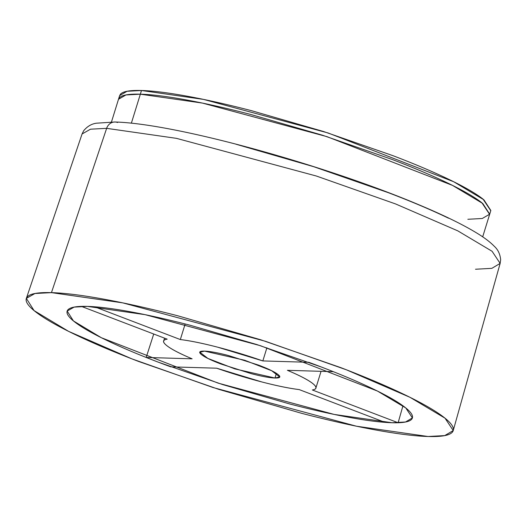 <?xml version="1.0" encoding="UTF-8"?>
<svg xmlns="http://www.w3.org/2000/svg" width="527" height="527" viewBox="0 0 527 527"><rect width="100%" height="100%" fill="white"/><g stroke="black" fill="none" stroke-linecap="round" stroke-linejoin="round"><path stroke-width="0.79" d="M482.686 236.847L489.695 214.179L482.765 203.501L452.535 185.405L326.938 136.638L202.447 103.088L140.347 94.181L131.368 123.173L140.347 94.181L125.933 94.952L118.496 99.274L125.933 94.952L140.347 94.181C128.713 93.832 121.684 95.084 119.247 97.936L118.41 99.55L119.247 97.936C121.684 95.084 128.713 93.832 140.347 94.181L202.447 103.088L326.938 136.638L452.535 185.405L482.765 203.501L489.695 214.179L482.264 218.501L467.844 219.278M489.636 214.39L481.909 202.809C474.774 197.19 463.404 190.616 447.792 183.08C432.186 175.55 413.524 167.639 391.805 159.345L322.465 135.208L250.325 114.352C226.748 108.239 205.431 103.437 186.374 99.939C167.322 96.448 151.974 94.524 140.347 94.181L141.486 90.499L140.347 94.181C151.974 94.524 167.322 96.448 186.374 99.939C205.431 103.437 226.748 108.239 250.325 114.352L322.465 135.208L391.805 159.345C413.524 167.639 432.186 175.55 447.792 183.08C463.404 190.616 474.774 197.19 481.909 202.809L489.636 214.39M489.695 214.179L490.835 210.504L483.905 199.819L453.675 181.729L328.077 132.962L203.587 99.412L141.486 90.499L127.073 91.276L119.636 95.598L111.48 121.935M490.769 210.714L483.042 199.127C475.914 193.508 464.544 186.933 448.932 179.404C433.326 171.874 414.657 163.963 392.944 155.669L323.604 131.533L251.465 110.67C227.888 104.563 206.571 99.755 187.513 96.263C168.462 92.765 153.113 90.848 141.486 90.499C129.853 90.157 122.817 91.408 120.387 94.261L119.55 95.874M276.405 373.36L274.969 378.017L234.851 368.887L207.842 358.4L199.858 352.214L204.555 351.12C209.759 351.272 217.644 352.721 228.198 355.455L258.619 365.132C268.342 368.841 274.798 371.957 277.986 374.473C281.181 376.989 280.173 378.169 274.969 378.017C269.758 377.859 261.879 376.416 251.32 373.676L220.899 364.005C211.182 360.29 204.72 357.174 201.531 354.658C198.336 352.141 199.344 350.962 204.555 351.12L244.673 360.251L271.675 370.731L279.666 376.917L274.969 378.017L276.405 373.36M398.076 422.726A180.689 24.209 -162.8 0 1 392.055 422.713L384.98 422.331A180.689 24.209 -162.8 0 0 392.055 422.713L398.135 422.726L402.944 405.777L398.129 422.746L312.34 389.973C317.116 389.222 317.221 387.055 312.663 383.458C308.104 379.868 299.679 375.487 287.393 370.316A79.663 10.672 17.2 0 1 315.877 388.05A79.663 10.672 17.2 0 1 312.34 389.973L398.129 422.746A180.689 24.209 17.2 0 1 392.048 422.74A180.689 24.209 17.2 0 1 384.973 422.351A180.689 24.209 -162.8 0 0 392.048 422.74L334.164 414.426L218.106 383.116L101.342 337.715L73.424 320.93L67.173 311.055L74.136 307.103L87.469 306.398L145.09 314.659L260.588 345.752L377.437 391.054L405.75 407.924L412.397 417.918L405.526 422.002L392.048 422.74A180.689 24.209 -162.8 0 0 398.129 422.746L398.135 422.726M453.233 430.539L500.143 263.401L492.099 251.293L457.811 230.866L395.533 203.923L316.305 176.005L176.426 138.344L106.645 128.344L51.448 292.637L122.699 302.854L265.522 341.305L346.417 369.809L410.006 397.318L445.012 418.174L453.233 430.539L444.742 435.592L428.076 436.501L356.496 426.218L212.98 387.51L131.954 358.887L68.602 331.364L34.077 310.607L26.35 298.394L34.96 293.506L51.448 292.637L106.645 128.344L176.426 138.344L316.305 176.005L395.533 203.923L457.811 230.866L492.099 251.293L500.143 263.401L491.829 268.348L475.506 269.238M500.143 263.401L500.65 259.818C500.136 254.166 498.035 249.673 494.339 246.346C490.09 241.946 484.03 237.387 476.151 232.664C462.047 224.14 442.706 214.739 418.135 204.456C326.45 165.794 177.204 123.733 115.044 122A9.717 8.669 91.7 0 0 114.912 121.994A9.717 8.669 91.7 0 0 106.645 128.344A9.717 8.669 -88.3 0 1 114.912 121.994A9.717 8.669 -88.3 0 1 117.607 122.514M153.726 334.019L146.183 357.431A180.689 24.209 -162.8 0 0 170.735 366.832L216.683 368.202L261.807 381.943C276.879 385.85 289.336 388.399 299.184 389.585A79.663 10.672 17.2 0 1 216.683 368.202L170.735 366.832A180.689 24.209 17.2 0 1 146.17 357.451L153.726 334.019M192.124 358.821A79.663 10.672 17.2 0 1 163.64 341.088A79.663 10.672 17.2 0 1 167.178 339.157C162.408 339.908 162.296 342.082 166.855 345.672C171.413 349.269 179.839 353.65 192.124 358.821L146.17 357.451L192.124 358.821M185.155 323.973L180.333 339.553A79.663 10.672 17.2 0 1 262.835 360.929L266.899 347.794L262.835 360.929L217.717 347.194C202.645 343.288 190.181 340.738 180.333 339.553L94.544 306.78A180.689 24.209 -162.8 0 0 81.389 306.391L167.178 339.157L81.389 306.391A180.689 24.209 17.2 0 1 94.544 306.78L180.333 339.553L185.155 323.973M299.184 389.585L384.973 422.351L299.184 389.585M287.393 370.316L333.347 371.687A180.689 24.209 -162.8 0 0 308.782 362.299L262.835 360.929L308.782 362.299A180.689 24.209 17.2 0 1 333.347 371.687L287.393 370.316M235.977 144.22L313.618 166.677L388.247 192.651C411.62 201.577 431.705 210.095 448.51 218.198M26.35 298.394L82.067 133.983L90.499 129.194L106.645 128.344L90.499 129.194L82.067 133.983L83.674 130.742C87.291 126.368 91.56 123.852 96.487 123.193L115.044 122M51.448 292.637C38.069 292.235 29.98 293.677 27.18 296.958C24.38 300.238 27.081 305.113 35.276 311.576C43.477 318.038 56.554 325.6 74.505 334.263C92.456 342.919 113.918 352.023 138.891 361.562L218.633 389.315L301.596 413.306C328.71 420.329 353.222 425.856 375.138 429.874C397.055 433.892 414.696 436.099 428.076 436.501C441.448 436.896 449.538 435.46 452.337 432.173C455.137 428.892 452.443 424.024 444.241 417.562C436.04 411.093 422.964 403.537 405.013 394.875C387.062 386.212 365.6 377.115 340.626 367.576L260.885 339.823L177.928 315.831C150.808 308.802 126.296 303.282 104.379 299.264C82.469 295.245 64.821 293.032 51.448 292.637M392.048 422.74C381.232 422.417 366.963 420.632 349.243 417.377C331.516 414.13 311.694 409.663 289.764 403.978L222.677 384.578L158.186 362.135C137.995 354.421 120.637 347.062 106.118 340.06C91.599 333.057 81.026 326.938 74.393 321.714C67.766 316.49 65.585 312.544 67.845 309.896C70.111 307.241 76.652 306.075 87.469 306.398C98.285 306.721 112.554 308.506 130.281 311.753C148.001 315.008 167.823 319.474 189.753 325.152L256.84 344.553L321.332 367.003C341.522 374.717 358.88 382.075 373.399 389.078C387.918 396.08 398.491 402.193 405.125 407.424C411.752 412.648 413.939 416.587 411.673 419.242C409.407 421.896 402.865 423.062 392.048 422.74M163.798 340.574L164.549 338.156M315.857 388.122L321.062 371.318M279.778 376.541L279.666 376.917"/></g></svg>
